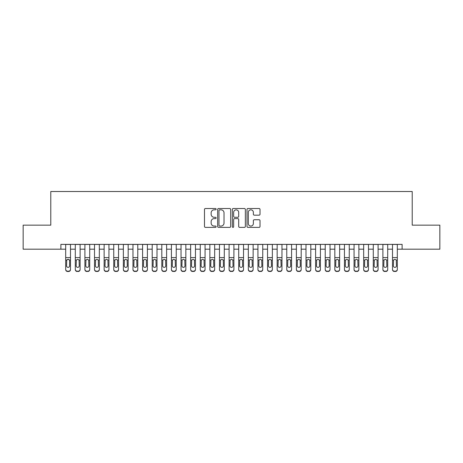 <?xml version="1.0" encoding="UTF-8"?>
<svg xmlns="http://www.w3.org/2000/svg" width="463" height="463" viewBox="0 0 463 463"><rect width="100%" height="100%" fill="white"/><g stroke="black" fill="none" stroke-linecap="round" stroke-linejoin="round"><path stroke-width="0.69" d="M216.123 209.172A0.66 0.66 0 0 0 215.463 208.512L205.433 208.512A0.943 0.943 0 0 0 204.49 209.455L204.49 226.436A0.943 0.943 0 0 0 205.433 227.379L215.463 227.379A0.66 0.66 0 0 0 216.123 226.72A0.66 0.66 0 0 0 215.463 226.06L214.161 226.06A3.021 3.021 0 0 1 211.145 223.039L211.145 221.627A3.021 3.021 0 0 1 214.161 218.605L215.463 218.605A0.66 0.66 0 0 0 216.123 217.946A0.66 0.66 0 0 0 215.463 217.286L214.161 217.286A3.021 3.021 0 0 1 211.145 214.265L211.145 212.853A3.021 3.021 0 0 1 214.161 209.832L215.463 209.832A0.66 0.66 0 0 0 216.123 209.172M259.077 215.162A0.943 0.943 0 0 0 260.021 214.219L260.021 209.455A0.943 0.943 0 0 0 259.077 208.512L247.942 208.512A0.943 0.943 0 0 0 246.999 209.455L246.999 226.436A0.943 0.943 0 0 0 247.942 227.379L259.077 227.379A0.943 0.943 0 0 0 260.021 226.436L260.021 220.683A0.943 0.943 0 0 0 259.077 219.74L254.309 219.74A0.943 0.943 0 0 0 253.365 220.683L253.365 223.536A2.523 2.523 0 0 1 250.842 226.06A2.523 2.523 0 0 1 248.318 223.536L248.318 212.355A2.523 2.523 0 0 1 250.842 209.832A2.523 2.523 0 0 1 253.365 212.355L253.365 214.219A0.943 0.943 0 0 0 254.309 215.162L259.077 215.162M60.879 249.187L23.15 249.187L23.15 225.157L50.785 225.157L50.785 191.514L412.215 191.514L412.215 225.157L439.85 225.157L439.85 249.187L402.121 249.187L402.121 244.383L60.879 244.383L60.879 249.187L65.682 249.187M230.672 209.455A0.943 0.943 0 0 0 229.729 208.512L218.6 208.512A0.943 0.943 0 0 0 217.656 209.455L217.656 226.436A0.943 0.943 0 0 0 218.6 227.379L229.729 227.379A0.943 0.943 0 0 0 230.672 226.436L230.672 209.455M233.271 208.512L244.4 208.512A0.943 0.943 0 0 1 245.344 209.455L245.344 226.436A0.943 0.943 0 0 1 244.4 227.379L239.637 227.379A0.943 0.943 0 0 1 238.694 226.436L238.694 219.549A0.943 0.943 0 0 0 237.75 218.605L234.591 218.605A0.943 0.943 0 0 0 233.647 219.549L233.647 226.72A0.66 0.66 0 0 1 232.987 227.379A0.66 0.66 0 0 1 232.328 226.72L232.328 209.455A0.943 0.943 0 0 1 233.271 208.512M70.492 249.187L75.295 249.187M80.105 249.187L84.908 249.187M89.718 249.187L94.521 249.187M99.331 249.187L104.134 249.187M108.944 249.187L113.748 249.187M118.551 249.187L123.361 249.187M128.164 249.187L132.974 249.187M137.777 249.187L142.587 249.187M147.39 249.187L152.2 249.187M157.003 249.187L161.807 249.187M166.616 249.187L171.42 249.187M176.229 249.187L181.033 249.187M185.842 249.187L190.646 249.187M195.455 249.187L200.259 249.187M205.068 249.187L209.872 249.187M214.676 249.187L219.485 249.187M224.289 249.187L229.098 249.187M233.902 249.187L238.711 249.187M243.515 249.187L248.324 249.187M253.128 249.187L257.932 249.187M262.741 249.187L267.545 249.187M272.354 249.187L277.158 249.187M281.967 249.187L286.771 249.187M291.58 249.187L296.384 249.187M301.193 249.187L305.997 249.187M310.8 249.187L315.61 249.187M320.413 249.187L325.223 249.187M330.026 249.187L334.836 249.187M339.639 249.187L344.449 249.187M349.252 249.187L354.056 249.187M358.866 249.187L363.669 249.187M368.479 249.187L373.282 249.187M378.092 249.187L382.895 249.187M387.705 249.187L392.508 249.187M397.318 249.187L402.121 249.187M219.636 209.832A0.66 0.66 0 0 0 218.976 210.491L218.976 225.4A0.66 0.66 0 0 0 219.636 226.06L221.001 226.06A3.021 3.021 0 0 0 224.023 223.039L224.023 212.853A3.021 3.021 0 0 0 221.001 209.832L219.636 209.832M238.694 212.401A2.523 2.523 0 0 0 236.171 209.878A2.523 2.523 0 0 0 233.647 212.401L233.647 216.343A0.943 0.943 0 0 0 234.591 217.286L237.75 217.286A0.943 0.943 0 0 0 238.694 216.343L238.694 212.401M65.682 260.374L65.682 269.281A1.921 1.91 -0 0 0 67.61 271.185L68.57 271.185A1.921 1.91 -0 0 0 70.492 269.281L70.492 269.582A1.921 1.91 180 0 1 68.57 271.486L68.57 271.185M69.624 265.849L69.624 260.785L69.624 265.849A1.539 1.528 180 0 1 68.09 267.371A1.539 1.528 180 0 0 69.624 265.849M66.55 266.15L66.55 265.849A1.539 1.528 180 0 0 68.09 267.371M67.285 259.465L66.55 260.663M68.889 259.465L68.09 259.239L69.456 260.073L69.624 260.785M70.492 244.383L70.492 269.281M65.682 244.383L65.682 269.582A1.921 1.91 180 0 0 67.61 271.486L68.57 271.486M65.682 260.073L66.718 260.073L66.55 265.849M66.718 260.073L68.09 259.239M80.105 244.383L80.105 269.582A1.921 1.91 180 0 1 78.183 271.486L78.183 271.185A1.921 1.91 0 0 0 80.105 269.281L80.105 269.582M75.295 244.383L75.295 269.281A1.921 1.91 0 0 0 77.223 271.185L78.183 271.185M77.223 271.185L78.183 271.486M77.223 271.486A1.921 1.91 180 0 1 75.295 269.582L75.295 269.281L75.295 269.582M79.069 260.073L79.237 265.849A1.539 1.528 180 0 1 77.703 267.371A1.539 1.528 180 0 1 76.163 265.849L76.331 260.073L77.703 259.239L79.069 260.073L80.105 260.073M89.718 244.383L89.718 269.582A1.921 1.91 180 0 1 87.796 271.486L87.796 271.185A1.921 1.91 0 0 0 89.718 269.281L89.718 269.582M84.908 244.383L84.908 269.281A1.921 1.91 0 0 0 86.83 271.185L87.796 271.185M86.83 271.185L87.796 271.486M86.83 271.486A1.921 1.91 180 0 1 84.908 269.582L84.908 269.281L84.908 269.582M88.682 260.073L88.85 265.849A1.539 1.528 180 0 1 87.316 267.371A1.539 1.528 180 0 1 85.777 265.849L85.944 260.073L87.316 259.239L88.682 260.073L89.718 260.073M99.331 244.383L99.331 269.582A1.921 1.91 180 0 1 97.404 271.486L97.404 271.185A1.921 1.91 0 0 0 99.331 269.281L99.331 269.582M94.521 244.383L94.521 269.281A1.921 1.91 0 0 0 96.443 271.185L97.404 271.185M96.443 271.185L97.404 271.486M96.443 271.486A1.921 1.91 180 0 1 94.521 269.582L94.521 269.281L94.521 269.582M98.295 260.073L98.463 265.849A1.539 1.528 180 0 1 96.923 267.371A1.539 1.528 180 0 1 95.39 265.849L95.557 260.073L96.923 259.239L98.295 260.073L99.331 260.073M108.944 244.383L108.944 269.582A1.921 1.91 180 0 1 107.017 271.486L107.017 271.185A1.921 1.91 0 0 0 108.944 269.281L108.944 269.582M104.134 244.383L104.134 269.281A1.921 1.91 0 0 0 106.056 271.185L107.017 271.185M106.056 271.185L107.017 271.486M106.056 271.486A1.921 1.91 180 0 1 104.134 269.582L104.134 269.281L104.134 269.582M107.908 260.073L108.076 265.849A1.539 1.528 180 0 1 106.536 267.371A1.539 1.528 180 0 1 105.003 265.849L105.17 260.073L106.536 259.239L107.908 260.073L108.944 260.073M118.551 244.383L118.551 269.582A1.921 1.91 180 0 1 116.63 271.486L116.63 271.185A1.921 1.91 0 0 0 118.551 269.281L118.551 269.582M113.748 244.383L113.748 269.281A1.921 1.91 0 0 0 115.669 271.185L116.63 271.185M115.669 271.185L116.63 271.486M115.669 271.486A1.921 1.91 180 0 1 113.748 269.582L113.748 269.281L113.748 269.582M117.521 260.073L117.689 265.849A1.539 1.528 180 0 1 116.149 267.371A1.539 1.528 180 0 1 114.61 265.849L114.783 260.073L116.149 259.239L117.521 260.073L118.551 260.073M128.164 244.383L128.164 269.582A1.921 1.91 180 0 1 126.243 271.486L126.243 271.185A1.921 1.91 0 0 0 128.164 269.281L128.164 269.582M123.361 244.383L123.361 269.281A1.921 1.91 0 0 0 125.282 271.185L126.243 271.185M125.282 271.185L126.243 271.486M125.282 271.486A1.921 1.91 180 0 1 123.361 269.582L123.361 269.281L123.361 269.582M127.128 260.073L127.302 265.849A1.539 1.528 180 0 1 125.762 267.371A1.539 1.528 180 0 1 124.223 265.849L124.397 260.073L125.762 259.239L127.128 260.073L128.164 260.073M137.777 244.383L137.777 269.582A1.921 1.91 180 0 1 135.856 271.486L135.856 271.185A1.921 1.91 0 0 0 137.777 269.281L137.777 269.582M132.974 244.383L132.974 269.281A1.921 1.91 0 0 0 134.895 271.185L135.856 271.185M134.895 271.185L135.856 271.486M134.895 271.486A1.921 1.91 180 0 1 132.974 269.582L132.974 269.281L132.974 269.582M136.741 260.073L136.915 265.849A1.539 1.528 180 0 1 135.375 267.371A1.539 1.528 180 0 1 133.836 265.849L134.01 260.073L135.375 259.239L136.741 260.073L137.777 260.073M147.39 244.383L147.39 269.582A1.921 1.91 180 0 1 145.469 271.486L145.469 271.185A1.921 1.91 0 0 0 147.39 269.281L147.39 269.582M142.587 244.383L142.587 269.281A1.921 1.91 0 0 0 144.508 271.185L145.469 271.185M144.508 271.185L145.469 271.486M144.508 271.486A1.921 1.91 180 0 1 142.587 269.582L142.587 269.281L142.587 269.582M146.354 260.073L146.528 265.849A1.539 1.528 180 0 1 144.988 267.371A1.539 1.528 180 0 1 143.449 265.849L143.623 260.073L144.988 259.239L146.354 260.073L147.39 260.073M157.003 244.383L157.003 269.582A1.921 1.91 180 0 1 155.082 271.486L155.082 271.185A1.921 1.91 0 0 0 157.003 269.281L157.003 269.582M152.2 244.383L152.2 269.281A1.921 1.91 0 0 0 154.121 271.185L155.082 271.185M154.121 271.185L155.082 271.486M154.121 271.486A1.921 1.91 180 0 1 152.2 269.582L152.2 269.281L152.2 269.582M155.967 260.073L156.141 265.849A1.539 1.528 180 0 1 154.601 267.371A1.539 1.528 180 0 1 153.062 265.849L153.23 260.073L154.601 259.239L155.967 260.073L157.003 260.073M166.616 244.383L166.616 269.582A1.921 1.91 180 0 1 164.695 271.486L164.695 271.185A1.921 1.91 0 0 0 166.616 269.281L166.616 269.582M161.807 244.383L161.807 269.281A1.921 1.91 0 0 0 163.734 271.185L164.695 271.185M163.734 271.185L164.695 271.486M163.734 271.486A1.921 1.91 180 0 1 161.807 269.582L161.807 269.281L161.807 269.582M165.58 260.073L165.748 265.849A1.539 1.528 180 0 1 164.215 267.371A1.539 1.528 180 0 1 162.675 265.849L162.843 260.073L164.215 259.239L165.58 260.073L166.616 260.073M176.229 244.383L176.229 269.582A1.921 1.91 180 0 1 174.308 271.486L174.308 271.185A1.921 1.91 0 0 0 176.229 269.281L176.229 269.582M171.42 244.383L171.42 269.281A1.921 1.91 0 0 0 173.347 271.185L174.308 271.185M173.347 271.185L174.308 271.486M173.347 271.486A1.921 1.91 180 0 1 171.42 269.582L171.42 269.281L171.42 269.582M175.193 260.073L175.361 265.849A1.539 1.528 180 0 1 173.828 267.371A1.539 1.528 180 0 1 172.288 265.849L172.456 260.073L173.828 259.239L175.193 260.073L176.229 260.073M185.842 244.383L185.842 269.582A1.921 1.91 180 0 1 183.921 271.486L183.921 271.185A1.921 1.91 0 0 0 185.842 269.281L185.842 269.582M181.033 244.383L181.033 269.281A1.921 1.91 0 0 0 182.954 271.185L183.921 271.185M182.954 271.185L183.921 271.486M182.954 271.486A1.921 1.91 180 0 1 181.033 269.582L181.033 269.281L181.033 269.582M184.806 260.073L184.974 265.849A1.539 1.528 180 0 1 183.441 267.371A1.539 1.528 180 0 1 181.901 265.849L182.069 260.073L183.441 259.239L184.806 260.073L185.842 260.073M195.455 244.383L195.455 269.582A1.921 1.91 180 0 1 193.528 271.486L193.528 271.185A1.921 1.91 0 0 0 195.455 269.281L195.455 269.582M190.646 244.383L190.646 269.281A1.921 1.91 0 0 0 192.567 271.185L193.528 271.185M192.567 271.185L193.528 271.486M192.567 271.486A1.921 1.91 180 0 1 190.646 269.582L190.646 269.281L190.646 269.582M194.419 260.073L194.587 265.849A1.539 1.528 180 0 1 193.048 267.371A1.539 1.528 180 0 1 191.514 265.849L191.682 260.073L193.048 259.239L194.419 260.073L195.455 260.073M205.068 244.383L205.068 269.582A1.921 1.91 180 0 1 203.141 271.486L203.141 271.185A1.921 1.91 0 0 0 205.068 269.281L205.068 269.582M200.259 244.383L200.259 269.281A1.921 1.91 0 0 0 202.181 271.185L203.141 271.185M202.181 271.185L203.141 271.486M202.181 271.486A1.921 1.91 180 0 1 200.259 269.582L200.259 269.281L200.259 269.582M204.033 260.073L204.2 265.849A1.539 1.528 180 0 1 202.661 267.371A1.539 1.528 180 0 1 201.127 265.849L201.295 260.073L202.661 259.239L204.033 260.073L205.068 260.073M214.676 244.383L214.676 269.582A1.921 1.91 180 0 1 212.754 271.486L212.754 271.185A1.921 1.91 0 0 0 214.676 269.281L214.676 269.582M209.872 244.383L209.872 269.281A1.921 1.91 0 0 0 211.794 271.185L212.754 271.185M211.794 271.185L212.754 271.486M211.794 271.486A1.921 1.91 180 0 1 209.872 269.582L209.872 269.281L209.872 269.582M213.646 260.073L213.813 265.849A1.539 1.528 180 0 1 212.274 267.371A1.539 1.528 180 0 1 210.734 265.849L210.908 260.073L212.274 259.239L213.646 260.073L214.676 260.073M224.289 244.383L224.289 269.582A1.921 1.91 180 0 1 222.367 271.486L222.367 271.185A1.921 1.91 0 0 0 224.289 269.281L224.289 269.582M219.485 244.383L219.485 269.281A1.921 1.91 0 0 0 221.407 271.185L222.367 271.185M221.407 271.185L222.367 271.486M221.407 271.486A1.921 1.91 180 0 1 219.485 269.582L219.485 269.281L219.485 269.582M223.253 260.073L223.426 265.849A1.539 1.528 180 0 1 221.887 267.371A1.539 1.528 180 0 1 220.347 265.849L220.521 260.073L221.887 259.239L223.253 260.073L224.289 260.073M233.902 244.383L233.902 269.582A1.921 1.91 180 0 1 231.98 271.486L231.98 271.185A1.921 1.91 0 0 0 233.902 269.281L233.902 269.582M229.098 244.383L229.098 269.281A1.921 1.91 0 0 0 231.02 271.185L231.98 271.185M231.02 271.185L231.98 271.486M231.02 271.486A1.921 1.91 180 0 1 229.098 269.582L229.098 269.281L229.098 269.582M232.866 260.073L233.039 265.849A1.539 1.528 180 0 1 231.5 267.371A1.539 1.528 180 0 1 229.961 265.849L230.134 260.073L231.5 259.239L232.866 260.073L233.902 260.073M243.515 244.383L243.515 269.582A1.921 1.91 180 0 1 241.593 271.486L241.593 271.185A1.921 1.91 0 0 0 243.515 269.281L243.515 269.582M238.711 244.383L238.711 269.281A1.921 1.91 0 0 0 240.633 271.185L241.593 271.185M240.633 271.185L241.593 271.486M240.633 271.486A1.921 1.91 180 0 1 238.711 269.582L238.711 269.281L238.711 269.582M242.479 260.073L242.653 265.849A1.539 1.528 180 0 1 241.113 267.371A1.539 1.528 180 0 1 239.574 265.849L239.747 260.073L241.113 259.239L242.479 260.073L243.515 260.073M253.128 244.383L253.128 269.582A1.921 1.91 180 0 1 251.206 271.486L251.206 271.185A1.921 1.91 0 0 0 253.128 269.281L253.128 269.582M248.324 244.383L248.324 269.281A1.921 1.91 0 0 0 250.246 271.185L251.206 271.185M250.246 271.185L251.206 271.486M250.246 271.486A1.921 1.91 180 0 1 248.324 269.582L248.324 269.281L248.324 269.582M252.092 260.073L252.266 265.849A1.539 1.528 180 0 1 250.726 267.371A1.539 1.528 180 0 1 249.187 265.849L249.354 260.073L250.726 259.239L252.092 260.073L253.128 260.073M262.741 244.383L262.741 269.582A1.921 1.91 180 0 1 260.819 271.486L260.819 271.185A1.921 1.91 0 0 0 262.741 269.281L262.741 269.582M257.932 244.383L257.932 269.281A1.921 1.91 0 0 0 259.859 271.185L260.819 271.185M259.859 271.185L260.819 271.486M259.859 271.486A1.921 1.91 180 0 1 257.932 269.582L257.932 269.281L257.932 269.582M261.705 260.073L261.873 265.849A1.539 1.528 180 0 1 260.339 267.371A1.539 1.528 180 0 1 258.8 265.849L258.967 260.073L260.339 259.239L261.705 260.073L262.741 260.073M272.354 244.383L272.354 269.582A1.921 1.91 180 0 1 270.433 271.486L270.433 271.185A1.921 1.91 0 0 0 272.354 269.281L272.354 269.582M267.545 244.383L267.545 269.281A1.921 1.91 0 0 0 269.472 271.185L270.433 271.185M269.472 271.185L270.433 271.486M269.472 271.486A1.921 1.91 180 0 1 267.545 269.582L267.545 269.281L267.545 269.582M271.318 260.073L271.486 265.849A1.539 1.528 180 0 1 269.952 267.371A1.539 1.528 180 0 1 268.413 265.849L268.581 260.073L269.952 259.239L271.318 260.073L272.354 260.073M281.967 244.383L281.967 269.582A1.921 1.91 180 0 1 280.046 271.486L280.046 271.185A1.921 1.91 0 0 0 281.967 269.281L281.967 269.582M277.158 244.383L277.158 269.281A1.921 1.91 0 0 0 279.079 271.185L280.046 271.185M279.079 271.185L280.046 271.486M279.079 271.486A1.921 1.91 180 0 1 277.158 269.582L277.158 269.281L277.158 269.582M280.931 260.073L281.099 265.849A1.539 1.528 180 0 1 279.559 267.371A1.539 1.528 180 0 1 278.026 265.849L278.194 260.073L279.559 259.239L280.931 260.073L281.967 260.073M291.58 244.383L291.58 269.582A1.921 1.91 180 0 1 289.653 271.486L289.653 271.185A1.921 1.91 0 0 0 291.58 269.281L291.58 269.582M286.771 244.383L286.771 269.281A1.921 1.91 0 0 0 288.692 271.185L289.653 271.185M288.692 271.185L289.653 271.486M288.692 271.486A1.921 1.91 180 0 1 286.771 269.582L286.771 269.281L286.771 269.582M290.544 260.073L290.712 265.849A1.539 1.528 180 0 1 289.172 267.371A1.539 1.528 180 0 1 287.639 265.849L287.807 260.073L289.172 259.239L290.544 260.073L291.58 260.073M301.193 244.383L301.193 269.582A1.921 1.91 180 0 1 299.266 271.486L299.266 271.185A1.921 1.91 0 0 0 301.193 269.281L301.193 269.582M296.384 244.383L296.384 269.281A1.921 1.91 0 0 0 298.305 271.185L299.266 271.185M298.305 271.185L299.266 271.486M298.305 271.486A1.921 1.91 180 0 1 296.384 269.582L296.384 269.281L296.384 269.582M300.157 260.073L300.325 265.849A1.539 1.528 180 0 1 298.785 267.371A1.539 1.528 180 0 1 297.252 265.849L297.42 260.073L298.785 259.239L300.157 260.073L301.193 260.073M310.8 244.383L310.8 269.582A1.921 1.91 180 0 1 308.879 271.486L308.879 271.185A1.921 1.91 0 0 0 310.8 269.281L310.8 269.582M305.997 244.383L305.997 269.281A1.921 1.91 0 0 0 307.918 271.185L308.879 271.185M307.918 271.185L308.879 271.486M307.918 271.486A1.921 1.91 180 0 1 305.997 269.582L305.997 269.281L305.997 269.582M309.77 260.073L309.938 265.849A1.539 1.528 180 0 1 308.399 267.371A1.539 1.528 180 0 1 306.859 265.849L307.033 260.073L308.399 259.239L309.77 260.073L310.8 260.073M320.413 244.383L320.413 269.582A1.921 1.91 180 0 1 318.492 271.486L318.492 271.185A1.921 1.91 0 0 0 320.413 269.281L320.413 269.582M315.61 244.383L315.61 269.281A1.921 1.91 0 0 0 317.531 271.185L318.492 271.185M317.531 271.185L318.492 271.486M317.531 271.486A1.921 1.91 180 0 1 315.61 269.582L315.61 269.281L315.61 269.582M319.377 260.073L319.551 265.849A1.539 1.528 180 0 1 318.012 267.371A1.539 1.528 180 0 1 316.472 265.849L316.646 260.073L318.012 259.239L319.377 260.073L320.413 260.073M330.026 244.383L330.026 269.582A1.921 1.91 180 0 1 328.105 271.486L328.105 271.185A1.921 1.91 0 0 0 330.026 269.281L330.026 269.582M325.223 244.383L325.223 269.281A1.921 1.91 0 0 0 327.144 271.185L328.105 271.185M327.144 271.185L328.105 271.486M327.144 271.486A1.921 1.91 180 0 1 325.223 269.582L325.223 269.281L325.223 269.582M328.99 260.073L329.164 265.849A1.539 1.528 180 0 1 327.625 267.371A1.539 1.528 180 0 1 326.085 265.849L326.259 260.073L327.625 259.239L328.99 260.073L330.026 260.073M339.639 244.383L339.639 269.582A1.921 1.91 180 0 1 337.718 271.486L337.718 271.185A1.921 1.91 0 0 0 339.639 269.281L339.639 269.582M334.836 244.383L334.836 269.281A1.921 1.91 0 0 0 336.757 271.185L337.718 271.185M336.757 271.185L337.718 271.486M336.757 271.486A1.921 1.91 180 0 1 334.836 269.582L334.836 269.281L334.836 269.582M338.603 260.073L338.777 265.849A1.539 1.528 180 0 1 337.238 267.371A1.539 1.528 180 0 1 335.698 265.849L335.872 260.073L337.238 259.239L338.603 260.073L339.639 260.073M349.252 244.383L349.252 269.582A1.921 1.91 180 0 1 347.331 271.486L347.331 271.185A1.921 1.91 0 0 0 349.252 269.281L349.252 269.582M344.449 244.383L344.449 269.281A1.921 1.91 0 0 0 346.37 271.185L347.331 271.185M346.37 271.185L347.331 271.486M346.37 271.486A1.921 1.91 180 0 1 344.449 269.582L344.449 269.281L344.449 269.582M348.217 260.073L348.39 265.849A1.539 1.528 180 0 1 346.851 267.371A1.539 1.528 180 0 1 345.311 265.849L345.479 260.073L346.851 259.239L348.217 260.073L349.252 260.073M358.866 244.383L358.866 269.582A1.921 1.91 180 0 1 356.944 271.486L356.944 271.185A1.921 1.91 0 0 0 358.866 269.281L358.866 269.582M354.056 244.383L354.056 269.281A1.921 1.91 0 0 0 355.983 271.185L356.944 271.185M355.983 271.185L356.944 271.486M355.983 271.486A1.921 1.91 180 0 1 354.056 269.582L354.056 269.281L354.056 269.582M357.83 260.073L357.997 265.849A1.539 1.528 180 0 1 356.464 267.371A1.539 1.528 180 0 1 354.924 265.849L355.092 260.073L356.464 259.239L357.83 260.073L358.866 260.073M368.479 244.383L368.479 269.582A1.921 1.91 180 0 1 366.557 271.486L366.557 271.185A1.921 1.91 0 0 0 368.479 269.281L368.479 269.582M363.669 244.383L363.669 269.281A1.921 1.91 0 0 0 365.596 271.185L366.557 271.185M365.596 271.185L366.557 271.486M365.596 271.486A1.921 1.91 180 0 1 363.669 269.582L363.669 269.281L363.669 269.582M367.443 260.073L367.61 265.849A1.539 1.528 180 0 1 366.077 267.371A1.539 1.528 180 0 1 364.537 265.849L364.705 260.073L366.077 259.239L367.443 260.073L368.479 260.073M378.092 244.383L378.092 269.582A1.921 1.91 180 0 1 376.17 271.486L376.17 271.185A1.921 1.91 0 0 0 378.092 269.281L378.092 269.582M373.282 244.383L373.282 269.281A1.921 1.91 0 0 0 375.204 271.185L376.17 271.185M375.204 271.185L376.17 271.486M375.204 271.486A1.921 1.91 180 0 1 373.282 269.582L373.282 269.281L373.282 269.582M377.056 260.073L377.223 265.849A1.539 1.528 180 0 1 375.684 267.371A1.539 1.528 180 0 1 374.15 265.849L374.318 260.073L375.684 259.239L377.056 260.073L378.092 260.073M387.705 244.383L387.705 269.582A1.921 1.91 180 0 1 385.777 271.486L385.777 271.185A1.921 1.91 0 0 0 387.705 269.281L387.705 269.582M382.895 244.383L382.895 269.281A1.921 1.91 0 0 0 384.817 271.185L385.777 271.185M384.817 271.185L385.777 271.486M384.817 271.486A1.921 1.91 180 0 1 382.895 269.582L382.895 269.281L382.895 269.582M386.669 260.073L386.837 265.849A1.539 1.528 180 0 1 385.297 267.371A1.539 1.528 180 0 1 383.763 265.849L383.931 260.073L385.297 259.239L386.669 260.073L387.705 260.073M397.318 244.383L397.318 269.582A1.921 1.91 180 0 1 395.39 271.486L395.39 271.185A1.921 1.91 0 0 0 397.318 269.281L397.318 269.582M392.508 244.383L392.508 269.281A1.921 1.91 0 0 0 394.43 271.185L395.39 271.185M394.43 271.185L395.39 271.486M394.43 271.486A1.921 1.91 180 0 1 392.508 269.582L392.508 269.281L392.508 269.582M396.282 260.073L396.45 265.849A1.539 1.528 180 0 1 394.91 267.371A1.539 1.528 180 0 1 393.376 265.849L393.544 260.073L394.91 259.239L396.282 260.073L397.318 260.073M69.456 260.073L70.492 260.073M65.682 257.59L70.492 257.59M65.682 244.447L70.492 244.447M67.61 271.185L67.61 271.486M75.295 260.073L76.331 260.073M75.295 257.59L80.105 257.59M75.295 244.447L80.105 244.447M84.908 260.073L85.944 260.073M84.908 257.59L89.718 257.59M84.908 244.447L89.718 244.447M94.521 260.073L95.557 260.073M94.521 257.59L99.331 257.59M94.521 244.447L99.331 244.447M104.134 260.073L105.17 260.073M104.134 257.59L108.944 257.59M104.134 244.447L108.944 244.447M113.748 260.073L114.783 260.073M113.748 257.59L118.551 257.59M113.748 244.447L118.551 244.447M123.361 260.073L124.397 260.073M123.361 257.59L128.164 257.59M123.361 244.447L128.164 244.447M132.974 260.073L134.01 260.073M132.974 257.59L137.777 257.59M132.974 244.447L137.777 244.447M142.587 260.073L143.623 260.073M142.587 257.59L147.39 257.59M142.587 244.447L147.39 244.447M152.2 260.073L153.23 260.073M152.2 257.59L157.003 257.59M152.2 244.447L157.003 244.447M161.807 260.073L162.843 260.073M161.807 257.59L166.616 257.59M161.807 244.447L166.616 244.447M171.42 260.073L172.456 260.073M171.42 257.59L176.229 257.59M171.42 244.447L176.229 244.447M181.033 260.073L182.069 260.073M181.033 257.59L185.842 257.59M181.033 244.447L185.842 244.447M190.646 260.073L191.682 260.073M190.646 257.59L195.455 257.59M190.646 244.447L195.455 244.447M200.259 260.073L201.295 260.073M200.259 257.59L205.068 257.59M200.259 244.447L205.068 244.447M209.872 260.073L210.908 260.073M209.872 257.59L214.676 257.59M209.872 244.447L214.676 244.447M219.485 260.073L220.521 260.073M219.485 257.59L224.289 257.59M219.485 244.447L224.289 244.447M229.098 260.073L230.134 260.073M229.098 257.59L233.902 257.59M229.098 244.447L233.902 244.447M238.711 260.073L239.747 260.073M238.711 257.59L243.515 257.59M238.711 244.447L243.515 244.447M248.324 260.073L249.354 260.073M248.324 257.59L253.128 257.59M248.324 244.447L253.128 244.447M257.932 260.073L258.967 260.073M257.932 257.59L262.741 257.59M257.932 244.447L262.741 244.447M267.545 260.073L268.581 260.073M267.545 257.59L272.354 257.59M267.545 244.447L272.354 244.447M277.158 260.073L278.194 260.073M277.158 257.59L281.967 257.59M277.158 244.447L281.967 244.447M286.771 260.073L287.807 260.073M286.771 257.59L291.58 257.59M286.771 244.447L291.58 244.447M296.384 260.073L297.42 260.073M296.384 257.59L301.193 257.59M296.384 244.447L301.193 244.447M305.997 260.073L307.033 260.073M305.997 257.59L310.8 257.59M305.997 244.447L310.8 244.447M315.61 260.073L316.646 260.073M315.61 257.59L320.413 257.59M315.61 244.447L320.413 244.447M325.223 260.073L326.259 260.073M325.223 257.59L330.026 257.59M325.223 244.447L330.026 244.447M334.836 260.073L335.872 260.073M334.836 257.59L339.639 257.59M334.836 244.447L339.639 244.447M344.449 260.073L345.479 260.073M344.449 257.59L349.252 257.59M344.449 244.447L349.252 244.447M354.056 260.073L355.092 260.073M354.056 257.59L358.866 257.59M354.056 244.447L358.866 244.447M363.669 260.073L364.705 260.073M363.669 257.59L368.479 257.59M363.669 244.447L368.479 244.447M373.282 260.073L374.318 260.073M373.282 257.59L378.092 257.59M373.282 244.447L378.092 244.447M382.895 260.073L383.931 260.073M382.895 257.59L387.705 257.59M382.895 244.447L387.705 244.447M392.508 260.073L393.544 260.073M392.508 257.59L397.318 257.59M392.508 244.447L397.318 244.447"/></g></svg>

